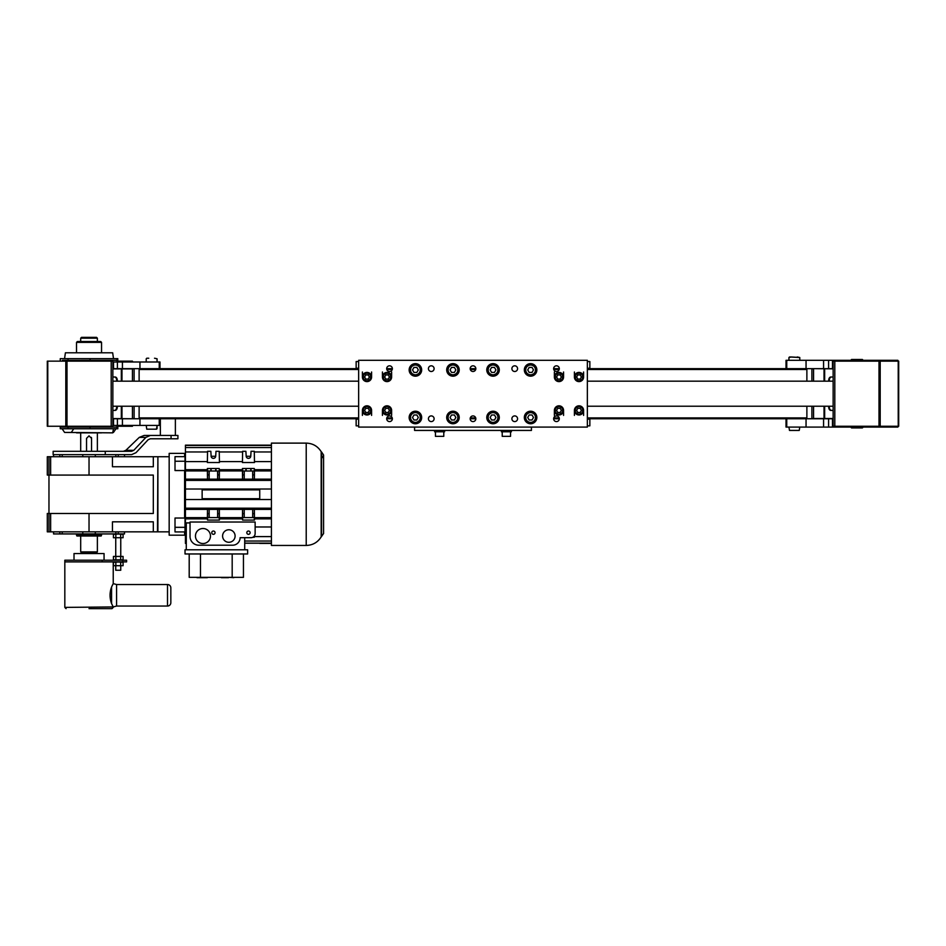 <?xml version="1.0" encoding="UTF-8"?>
<svg xmlns="http://www.w3.org/2000/svg" width="946" height="946" viewBox="0 0 946 946"><rect width="100%" height="100%" fill="white"/><g stroke="black" fill="none" stroke-linecap="round" stroke-linejoin="round"><path stroke-width="1.42" d="M159.98 368.656L159.98 361.987L159.247 361.987L159.247 368.656L139.949 368.656L358.64 368.656M386.689 368.656L392.365 368.656M470.162 368.656L475.838 368.656M553.635 368.656L559.311 368.656M587.36 368.656L833.142 368.656M159.98 418.747L159.98 425.416L159.247 425.416L159.247 418.747L139.949 418.747L358.64 418.747M386.689 418.747L392.365 418.747M470.162 418.747L475.838 418.747M553.635 418.747L559.311 418.747M587.36 418.747L806.051 418.747L806.051 427.095L897.86 427.095L897.86 426.256M159.247 425.416L139.949 425.416L139.949 418.747L112.858 418.747M139.949 425.416L117.41 425.416L117.41 418.747L117.41 425.416L112.858 425.416M159.247 361.987L112.858 361.987M117.41 361.987L117.41 368.656L139.949 368.656L139.949 361.987M117.41 368.656L112.858 368.656M786.02 418.747L786.02 427.095L806.051 427.095M786.753 427.095L786.753 418.747L828.59 418.747L828.59 427.095M828.59 418.747L833.142 418.747M834.81 427.095L834.597 426.256M879.354 426.256L879.354 427.095M786.02 368.656L786.02 360.32L897.86 360.32L897.86 361.147M786.753 360.32L786.753 368.656L806.051 368.656L806.051 360.32M828.59 360.32L828.59 368.656M834.81 360.32L834.597 361.147M879.354 360.32L879.354 361.147M134.107 406.224L134.107 418.747L139.121 418.747L139.121 406.224M139.121 381.179L139.121 368.656L134.107 368.656L134.107 381.179M806.879 406.224L806.879 418.747L811.893 418.747L811.893 406.224M811.893 381.179L811.893 368.656L806.879 368.656L806.879 381.179M62.471 360.331L68.065 360.32L62.471 360.331M101.553 342.369L76.52 342.369L77.347 341.53L100.725 341.53L101.553 342.369L101.553 352.799M117.801 358.64L117.801 361.987L117.789 360.331L116.985 360.331L117.801 360.331L117.801 358.64L60.272 358.64L60.284 361.147M64.565 358.64L65.404 352.799L112.669 352.799L113.508 358.64M116.985 358.64L116.985 360.32L68.065 360.331L116.985 360.32L116.985 361.987M113.508 428.763L112.669 432.854L65.321 432.428M76.52 432.854L101.553 432.854M60.284 426.256L60.272 428.763L117.801 428.763L117.789 427.107L60.272 427.107L117.801 427.107L117.789 425.416L117.801 428.763M833.142 426.256L833.142 361.147L898.7 361.147L898.7 426.256L833.142 426.256M833.142 368.834L813.56 368.656M813.56 418.747L811.893 418.499M112.858 361.147L112.858 426.256L47.3 426.256L47.3 361.147L112.858 361.147M132.44 425.416L132.44 426.256L117.801 426.256M132.44 361.987L132.44 361.147L117.801 361.147M112.858 418.581L132.44 418.747M132.44 368.656L134.107 368.916M47.3 361.147L47.3 426.256M73.776 428.763L71.269 432.428L64.6 432.428L62.093 428.763M113.425 432.428L112.751 432.428M863.225 427.095L862.385 427.923L851.542 427.923L850.702 427.095M850.702 360.32L851.542 359.48L862.385 359.48L863.225 360.32M146.216 425.416L146.76 429.177L154.529 429.177M157.06 428.633L157.06 425.416L156.516 429.177L150.189 429.177M157.06 361.987L157.06 358.771L154.529 358.227M146.76 358.227L148.747 358.227M146.216 361.987L146.216 358.771M788.94 427.095L789.484 430.43L797.253 430.43M799.784 427.095L799.24 430.43L792.914 430.43M799.784 360.32L799.784 357.517L797.253 356.973M791.471 356.973L799.784 357.517L789.484 356.973L791.471 356.973L788.94 357.517L788.94 360.32M86.535 451.301L86.535 438.365L89.03 435.858L91.537 438.365A2.507 2.507 0 0 0 91.348 437.395M81.522 337.355L96.551 337.355L97.379 338.195L80.694 338.195L81.522 337.355M91.537 438.365L91.537 451.301M97.379 451.301L97.379 432.937M97.379 341.53L97.379 338.195M80.694 451.301L80.694 432.937M80.694 341.53L80.694 338.195M114.513 410.398A3.335 2.14 90 0 0 116.654 407.064L116.654 406.224M116.654 381.179L116.654 380.351A3.335 2.14 90 0 0 114.513 377.005M112.858 368.916L132.44 368.916L132.44 381.179M117.292 381.179L117.292 380.351A3.335 2.14 -90 0 0 115.152 377.005L112.858 377.005M116.654 407.064L117.292 406.224M117.292 407.064A3.335 2.14 -90 0 1 115.152 410.398L112.858 410.398M132.44 406.224L132.44 418.581L134.107 418.581M831.487 377.005A3.335 2.14 -90 0 0 829.346 380.351L829.346 381.179M829.346 406.224L829.346 407.064A3.335 2.14 -90 0 0 831.487 410.398M833.142 418.499L813.56 418.499L813.56 406.224M828.708 406.224L828.708 407.064A3.335 2.14 90 0 0 830.848 410.398L833.142 410.398M829.346 380.351L828.708 381.179M828.708 380.351A3.335 2.14 90 0 1 830.848 377.005L833.142 377.005M813.56 381.179L813.56 368.834L811.893 368.834M493.032 411.226A6.255 6.255 0 0 0 486.776 417.493A6.255 6.255 0 0 0 493.032 423.749A6.255 6.255 0 0 0 499.299 417.493A6.255 6.255 0 0 0 493.032 411.226M415.4 411.226A6.255 6.255 0 0 0 409.145 417.493A6.255 6.255 0 0 0 415.4 423.749A6.255 6.255 0 0 0 421.668 417.493A6.255 6.255 0 0 0 415.4 411.226M493.032 363.654A6.255 6.255 0 0 0 486.776 369.91A6.255 6.255 0 0 0 493.032 376.177A6.255 6.255 0 0 0 499.299 369.91A6.255 6.255 0 0 0 493.032 363.654M415.4 363.654A6.255 6.255 0 0 0 409.145 369.91A6.255 6.255 0 0 0 415.4 376.177A6.255 6.255 0 0 0 421.668 369.91A6.255 6.255 0 0 0 415.4 363.654M530.6 411.226A6.255 6.255 0 0 0 524.332 417.493A6.255 6.255 0 0 0 530.6 423.749A6.255 6.255 0 0 0 536.855 417.493A6.255 6.255 0 0 0 530.6 411.226M452.968 411.226A6.255 6.255 0 0 0 446.701 417.493A6.255 6.255 0 0 0 452.968 423.749A6.255 6.255 0 0 0 459.224 417.493A6.255 6.255 0 0 0 452.968 411.226M530.6 363.654A6.255 6.255 0 0 0 524.332 369.91A6.255 6.255 0 0 0 530.6 376.177A6.255 6.255 0 0 0 536.855 369.91A6.255 6.255 0 0 0 530.6 363.654M452.968 363.654A6.255 6.255 0 0 0 446.701 369.91A6.255 6.255 0 0 0 452.968 376.177A6.255 6.255 0 0 0 459.224 369.91A6.255 6.255 0 0 0 452.968 363.654M366.989 405.81A4.588 4.588 0 0 0 362.401 410.398A4.588 4.588 0 0 0 366.989 414.987A4.588 4.588 0 0 0 371.589 410.398A4.588 4.588 0 0 0 366.989 405.81M387.02 405.81A4.588 4.588 0 0 0 382.432 410.398A4.588 4.588 0 0 0 387.02 414.987A4.588 4.588 0 0 0 391.62 410.398A4.588 4.588 0 0 0 387.02 405.81M366.989 372.417A4.588 4.588 0 0 0 362.401 377.005A4.588 4.588 0 0 0 366.989 381.605A4.588 4.588 0 0 0 371.589 377.005A4.588 4.588 0 0 0 366.989 372.417M558.98 405.81A4.588 4.588 0 0 0 554.38 410.398A4.588 4.588 0 0 0 558.98 414.987A4.588 4.588 0 0 0 563.568 410.398A4.588 4.588 0 0 0 558.98 405.81M579.011 405.81A4.588 4.588 0 0 0 574.411 410.398A4.588 4.588 0 0 0 579.011 414.987A4.588 4.588 0 0 0 583.599 410.398A4.588 4.588 0 0 0 579.011 405.81M558.98 372.417A4.588 4.588 0 0 0 554.38 377.005A4.588 4.588 0 0 0 558.98 381.605A4.588 4.588 0 0 0 563.568 377.005A4.588 4.588 0 0 0 558.98 372.417M579.011 372.417A4.588 4.588 0 0 0 574.411 377.005A4.588 4.588 0 0 0 579.011 381.605A4.588 4.588 0 0 0 583.599 377.005A4.588 4.588 0 0 0 579.011 372.417M387.02 372.417A4.588 4.588 0 0 0 382.432 377.005A4.588 4.588 0 0 0 387.02 381.605A4.588 4.588 0 0 0 391.62 377.005A4.588 4.588 0 0 0 387.02 372.417M556.473 415.909A2.838 2.838 0 0 0 553.635 418.747A2.838 2.838 0 0 0 556.473 421.585A2.838 2.838 0 0 0 559.311 418.747A2.838 2.838 0 0 0 556.473 415.909M556.473 365.818A2.838 2.838 0 0 0 553.635 368.656A2.838 2.838 0 0 0 556.473 371.494A2.838 2.838 0 0 0 559.311 368.656A2.838 2.838 0 0 0 556.473 365.818M514.73 415.909A2.838 2.838 0 0 0 511.892 418.747A2.838 2.838 0 0 0 514.73 421.585A2.838 2.838 0 0 0 517.568 418.747A2.838 2.838 0 0 0 514.73 415.909M514.73 365.818A2.838 2.838 0 0 0 511.892 368.656A2.838 2.838 0 0 0 514.73 371.494A2.838 2.838 0 0 0 517.568 368.656A2.838 2.838 0 0 0 514.73 365.818M389.527 415.909A2.838 2.838 0 0 0 386.689 418.747A2.838 2.838 0 0 0 389.527 421.585A2.838 2.838 0 0 0 392.365 418.747A2.838 2.838 0 0 0 389.527 415.909M389.527 365.818A2.838 2.838 0 0 0 386.689 368.656A2.838 2.838 0 0 0 389.527 371.494A2.838 2.838 0 0 0 392.365 368.656A2.838 2.838 0 0 0 389.527 365.818M431.27 415.909A2.838 2.838 0 0 0 428.432 418.747A2.838 2.838 0 0 0 431.27 421.585A2.838 2.838 0 0 0 434.108 418.747A2.838 2.838 0 0 0 431.27 415.909M431.27 365.818A2.838 2.838 0 0 0 428.432 368.656A2.838 2.838 0 0 0 431.27 371.494A2.838 2.838 0 0 0 434.108 368.656A2.838 2.838 0 0 0 431.27 365.818M473 415.909A2.838 2.838 0 0 0 470.162 418.747A2.838 2.838 0 0 0 473 421.585A2.838 2.838 0 0 0 475.838 418.747A2.838 2.838 0 0 0 473 415.909M473 365.818A2.838 2.838 0 0 0 470.162 368.656A2.838 2.838 0 0 0 473 371.494A2.838 2.838 0 0 0 475.838 368.656A2.838 2.838 0 0 0 473 365.818M358.64 360.32L358.64 427.095L587.36 427.095L587.36 360.32L358.64 360.32M391.62 415.4L391.62 410.398M391.62 377.005L391.62 372.003M382.432 415.4L382.432 410.398M382.432 377.005L382.432 372.003M371.589 415.4L371.589 410.398M371.589 377.005L371.589 372.003M362.401 415.4L362.401 410.398M362.401 377.005L362.401 372.003M583.599 415.4L583.599 410.398M583.599 377.005L583.599 372.003M574.411 415.4L574.411 410.398M574.411 377.005L574.411 372.003M563.568 415.4L563.568 410.398M563.568 377.005L563.568 372.003M554.38 415.4L554.38 410.398M554.38 377.005L554.38 372.003M531.427 430.43L531.427 427.095L414.573 427.095L414.573 430.43L531.427 430.43M502.22 436.354L510.556 436.354L502.22 436.354L502.22 431.766M510.556 431.766L510.556 436.354M511.396 430.43L511.396 431.766L501.38 431.766L501.38 430.43M435.444 436.354L443.78 436.354L435.444 436.354L435.444 431.766M443.78 431.766L443.78 436.354M444.62 430.43L444.62 431.766L434.604 431.766L434.604 430.43M358.64 361.561L356.145 361.561L356.145 368.242L358.64 368.242M371.163 377.005A4.174 4.174 0 0 0 366.989 372.83A4.174 4.174 0 0 0 362.815 377.005A4.174 4.174 0 0 0 366.989 381.179A4.174 4.174 0 0 0 371.163 377.005M368.195 374.923L369.401 377.005L368.195 379.098L365.783 379.098L364.588 377.005L365.783 374.923L368.195 374.923M420.828 369.91A5.428 5.428 0 0 0 415.4 364.494A5.428 5.428 0 0 0 409.985 369.91A5.428 5.428 0 0 0 415.4 375.337A5.428 5.428 0 0 0 420.828 369.91M416.855 367.415L418.298 369.91L416.855 372.417L413.958 372.417L412.515 369.91L413.958 367.415L416.855 367.415M587.36 425.842L589.855 425.842L589.855 419.161L587.36 419.161M587.36 368.242L589.855 368.242L589.855 361.561L587.36 361.561M358.64 419.161L356.145 419.161L356.145 425.842L358.64 425.842M391.195 377.005A4.174 4.174 0 0 0 387.02 372.83A4.174 4.174 0 0 0 382.846 377.005A4.174 4.174 0 0 0 387.02 381.179A4.174 4.174 0 0 0 391.195 377.005M388.227 374.923L389.433 377.005L388.227 379.098L385.826 379.098L384.62 377.005L385.826 374.923L388.227 374.923M371.163 410.398A4.174 4.174 0 0 0 366.989 406.224A4.174 4.174 0 0 0 362.815 410.398A4.174 4.174 0 0 0 366.989 414.573A4.174 4.174 0 0 0 371.163 410.398M368.195 408.305L369.401 410.398L368.195 412.48L365.783 412.48L364.588 410.398L365.783 408.305L368.195 408.305M391.195 410.398A4.174 4.174 0 0 0 387.02 406.224A4.174 4.174 0 0 0 382.846 410.398A4.174 4.174 0 0 0 387.02 414.573A4.174 4.174 0 0 0 391.195 410.398M388.227 408.305L389.433 410.398L388.227 412.48L385.826 412.48L384.62 410.398L385.826 408.305L388.227 408.305M563.154 377.005A4.174 4.174 0 0 0 558.98 372.83A4.174 4.174 0 0 0 554.805 377.005A4.174 4.174 0 0 0 558.98 381.179A4.174 4.174 0 0 0 563.154 377.005M560.174 374.923L561.38 377.005L560.174 379.098L557.773 379.098L556.567 377.005L557.773 374.923L560.174 374.923M583.185 377.005A4.174 4.174 0 0 0 579.011 372.83A4.174 4.174 0 0 0 574.837 377.005A4.174 4.174 0 0 0 579.011 381.179A4.174 4.174 0 0 0 583.185 377.005M580.217 374.923L581.412 377.005L580.217 379.098L577.805 379.098L576.599 377.005L577.805 374.923L580.217 374.923M583.185 410.398A4.174 4.174 0 0 0 579.011 406.224A4.174 4.174 0 0 0 574.837 410.398A4.174 4.174 0 0 0 579.011 414.573A4.174 4.174 0 0 0 583.185 410.398M580.217 408.305L581.412 410.398L580.217 412.48L577.805 412.48L576.599 410.398L577.805 408.305L580.217 408.305M563.154 410.398A4.174 4.174 0 0 0 558.98 406.224A4.174 4.174 0 0 0 554.805 410.398A4.174 4.174 0 0 0 558.98 414.573A4.174 4.174 0 0 0 563.154 410.398M560.174 408.305L561.38 410.398L560.174 412.48L557.773 412.48L556.567 410.398L557.773 408.305L560.174 408.305M420.828 417.493A5.428 5.428 0 0 0 415.4 412.066A5.428 5.428 0 0 0 409.985 417.493A5.428 5.428 0 0 0 415.4 422.921A5.428 5.428 0 0 0 420.828 417.493M416.855 414.987L418.298 417.493L416.855 420L413.958 420L412.515 417.493L413.958 414.987L416.855 414.987M458.396 417.493A5.428 5.428 0 0 0 452.968 412.066A5.428 5.428 0 0 0 447.541 417.493A5.428 5.428 0 0 0 452.968 422.921A5.428 5.428 0 0 0 458.396 417.493M454.411 414.987L455.854 417.493L454.411 420L451.526 420L450.071 417.493L451.526 414.987L454.411 414.987M458.396 369.91A5.428 5.428 0 0 0 452.968 364.494A5.428 5.428 0 0 0 447.541 369.91A5.428 5.428 0 0 0 452.968 375.337A5.428 5.428 0 0 0 458.396 369.91M454.411 367.415L455.854 369.91L454.411 372.417L451.526 372.417L450.071 369.91L451.526 367.415L454.411 367.415M498.459 369.91A5.428 5.428 0 0 0 493.032 364.494A5.428 5.428 0 0 0 487.604 369.91A5.428 5.428 0 0 0 493.032 375.337A5.428 5.428 0 0 0 498.459 369.91M494.474 367.415L495.929 369.91L494.474 372.417L491.589 372.417L490.146 369.91L491.589 367.415L494.474 367.415M498.459 417.493A5.428 5.428 0 0 0 493.032 412.066A5.428 5.428 0 0 0 487.604 417.493A5.428 5.428 0 0 0 493.032 422.921A5.428 5.428 0 0 0 498.459 417.493M494.474 414.987L495.929 417.493L494.474 420L491.589 420L490.146 417.493L491.589 414.987L494.474 414.987M536.015 417.493A5.428 5.428 0 0 0 530.6 412.066A5.428 5.428 0 0 0 525.172 417.493A5.428 5.428 0 0 0 530.6 422.921A5.428 5.428 0 0 0 536.015 417.493M532.042 414.987L533.485 417.493L532.042 420L529.145 420L527.702 417.493L529.145 414.987L532.042 414.987M536.015 369.91A5.428 5.428 0 0 0 530.6 364.494A5.428 5.428 0 0 0 525.172 369.91A5.428 5.428 0 0 0 530.6 375.337A5.428 5.428 0 0 0 536.015 369.91M532.042 367.415L533.485 369.91L532.042 372.417L529.145 372.417L527.702 369.91L529.145 367.415L532.042 367.415M358.64 381.179L112.858 381.179M358.64 406.224L112.858 406.224M833.142 381.179L587.36 381.179M833.142 406.224L587.36 406.224M185.026 549.792L247.627 549.792L247.627 553.966L185.026 553.966L185.026 549.792M243.453 553.966L243.453 577.344L232.184 577.344L232.184 553.966M200.469 553.966L200.469 577.344L232.184 577.344M189.2 553.966L189.2 577.344L200.469 577.344M212.566 577.344L220.264 577.344M211.537 577.344L207.34 577.344M221.34 577.675L228.518 577.675M233.757 577.344L237.943 577.344M229.31 577.344L233.757 577.675M196.957 577.675L207.34 577.675M321.167 536.926C317.69 542.401 312.712 545.239 306.22 545.452L271.419 545.452L271.419 443.118L306.22 443.118C312.712 443.331 317.69 446.169 321.167 451.644L321.167 536.926L323.591 533.52L323.591 455.05L322.338 457.663M101.553 535.188L101.163 536.015L76.91 536.015L76.52 535.188L101.553 535.188L101.553 533.934M76.52 535.188L76.52 533.934M157.899 531.806L157.899 456.764L157.485 531.841L169.168 531.841L169.168 456.729L157.899 456.729M157.485 456.729L153.311 456.729L153.311 466.745L112.456 466.745L112.456 456.729L89.03 456.729L89.03 475.081L153.311 475.081L153.311 513.489L89.03 513.489L89.03 531.841L112.456 531.841L112.456 521.825L153.311 521.825L153.311 531.841L157.485 531.841M48.967 456.729L47.3 456.729L47.3 475.081L48.967 475.081L48.967 456.729L50.635 456.729L50.635 475.081L89.03 475.081M89.03 456.729L50.635 456.729M153.311 456.729L112.456 456.729M48.967 531.841L47.3 531.841L47.3 513.489L50.635 513.489L50.635 531.841L48.967 531.841L48.967 475.081L50.635 475.081M153.311 531.841L112.456 531.841M89.03 531.841L50.635 531.841M89.03 513.489L50.635 513.489M115.861 456.729L115.861 454.636M82.775 454.636L82.775 456.729M95.298 456.729L95.298 454.636M118.25 531.841L118.25 533.934L124.505 533.934L124.505 531.841M118.25 533.934L115.861 533.934L115.861 531.841M82.775 531.841L82.775 533.934L95.298 533.934L95.298 531.841M82.775 533.934L53.555 533.934L53.555 531.841M115.861 533.934L95.298 533.934M62.211 454.636L62.211 456.729M62.211 531.841L62.211 533.934M185.026 470.54L175.01 470.54L175.01 456.646L185.026 456.646L185.026 470.54M271.419 508.191L185.44 508.191L185.44 480.379L271.419 480.379M271.419 479.161L185.44 479.161L185.44 445.152L271.419 445.152M184.612 456.646L184.612 453.382L185.44 453.382L169.168 453.382L169.168 456.729M169.168 531.841L169.168 535.188L185.44 535.188L184.612 535.188L184.612 531.924M186.279 526.969L185.44 526.969L185.44 509.409L271.419 509.409M175.01 527.324L175.01 518.03L185.026 518.03L185.026 531.924L175.01 531.924L175.01 527.324L185.026 527.324M185.026 461.246L175.01 461.246M254.45 470.919L254.379 479.161L254.368 474.904L252.688 474.904L252.688 479.161M219.413 469.701L219.236 471.002L207.552 471.002L207.493 479.161L207.399 470.919M207.387 469.701L207.375 468.507L219.236 468.507M242.448 469.701L242.436 468.507L254.297 468.507L254.368 474.904M254.297 468.507L254.462 469.701M271.419 461.601L254.462 461.601M254.486 462.535L242.436 462.535L242.614 451.301L245.889 451.301L246.173 455.913A2.294 2.294 0 0 0 248.325 458.349A2.294 2.294 0 0 0 250.761 456.185L251.045 451.301L254.297 451.301L254.486 462.535M242.448 461.601L219.413 461.601M219.425 462.535L207.375 462.535L207.552 451.301L210.84 451.301L211.112 455.913A2.294 2.294 0 0 0 213.264 458.349A2.294 2.294 0 0 0 215.7 456.185L215.984 451.301L219.236 451.301L219.425 462.535M207.387 461.601L185.44 461.601M184.612 470.54L184.612 518.03M271.419 543.418L259.736 543.418M202.976 543.536A7.509 7.509 0 0 1 195.455 536.015A7.509 7.509 0 0 1 202.976 528.507A7.509 7.509 0 0 1 210.485 536.015A7.509 7.509 0 0 1 202.976 543.536M228.849 542.283A6.255 6.255 0 0 1 222.594 536.015A6.255 6.255 0 0 1 228.849 529.76A6.255 6.255 0 0 1 235.105 536.015A6.255 6.255 0 0 1 228.849 542.283M248.467 534.336A1.655 1.655 0 0 1 246.811 532.681A1.655 1.655 0 0 1 248.467 531.025A1.655 1.655 0 0 1 250.122 532.681A1.655 1.655 0 0 1 248.467 534.336M213.406 534.336A1.655 1.655 0 0 1 211.75 532.681A1.655 1.655 0 0 1 213.406 531.025A1.655 1.655 0 0 1 215.061 532.681A1.655 1.655 0 0 1 213.406 534.336M259.736 494.285L259.736 498.708L202.137 498.708L202.137 489.862L259.736 489.862L259.736 494.285M271.419 499.547L185.44 499.547M254.297 471.002L242.614 471.002L242.614 468.507M186.279 549.792L186.279 522.913L190.04 522.913M190.04 522.026L255.136 522.026L255.136 533.52A4.174 4.174 0 0 1 250.974 537.695L240.118 537.695A7.509 7.509 0 0 1 232.61 545.203L198.802 545.203A8.762 8.762 0 0 1 190.04 536.441L190.04 522.026M255.136 526.969L271.419 526.969M252.688 509.409L252.688 513.666L254.368 513.666L254.368 509.409L254.45 517.651M254.462 518.869L254.486 520.064L242.614 520.064L242.543 509.409L242.46 517.651M242.614 520.064L242.448 518.869M219.413 518.869L219.425 520.064L207.552 520.064L207.493 509.409L207.399 517.651M207.552 520.064L207.387 518.869M186.279 543.418L185.44 543.418L185.44 541.029L186.279 541.029M185.44 543.134L186.279 543.134M186.279 536.607L185.44 536.607L185.44 541.029M185.44 526.969L185.44 536.607M244.707 549.792L244.707 537.695M271.419 543.134L244.707 543.134M244.707 543.217L259.736 543.217M271.419 445.436L185.44 445.436M244.707 541.029L271.419 541.029M254.308 536.607L271.419 536.607M185.44 489.023L271.419 489.023M185.44 518.869L207.541 518.869L207.541 517.651L185.44 517.651M219.389 517.651L219.318 509.409L219.236 520.064M219.247 517.651L219.247 518.869L242.602 518.869L242.602 517.651L219.247 517.651M271.419 517.651L254.308 517.651L254.308 518.869L271.419 518.869M254.368 513.666L254.297 520.064M246.185 456.279L250.749 456.279M271.419 447.541L185.44 447.541M211.124 456.279L215.688 456.279M207.541 451.963L185.44 451.963M242.602 451.963L219.247 451.963M271.419 451.963L254.308 451.963M271.419 470.919L254.308 470.919L254.308 469.701L271.419 469.701M242.602 470.919L242.602 469.701L219.247 469.701L219.247 470.919L242.602 470.919M242.46 470.919L242.531 479.161L242.59 471.002M219.236 471.002L219.306 479.161L219.389 470.919M185.44 470.919L207.541 470.919L207.541 469.701L185.44 469.701M207.552 471.002L207.552 468.507M254.32 536.004A4.174 4.174 0 0 1 252.783 537.269L254.297 537.269L254.32 536.004M185.44 508.191L185.44 509.409M242.543 513.666L244.222 513.666L244.222 509.409M217.639 509.409L217.639 513.666L219.306 513.666M207.493 513.666L209.161 513.666L209.161 509.409M219.236 517.568L207.552 517.568M209.196 517.568L209.161 513.666M217.639 513.666L217.592 517.568M254.297 517.568L242.614 517.568M244.257 517.568L244.222 513.666M252.688 513.666L252.653 517.568M252.653 471.002L252.688 474.904M251.045 468.507L251.045 471.002M246.173 471.002L246.173 468.507M245.889 468.507L245.889 471.002M242.543 474.904L244.222 474.904L244.257 471.002M244.222 479.161L244.222 474.904M219.306 474.904L217.639 474.904L217.639 479.161M217.592 471.002L217.639 474.904M215.984 468.507L215.984 471.002M211.112 471.002L211.112 468.507M210.84 468.507L210.84 471.002M207.493 474.904L209.161 474.904L209.196 471.002M209.161 479.161L209.161 474.904M185.44 479.161L185.44 480.379M105.266 451.301L53.142 451.301L53.142 454.636L131.589 454.636L135.999 452.685L148.096 439.76L150.308 438.778L177.919 438.778L177.919 435.444L150.308 435.444L145.885 437.395L133.788 450.32L131.589 451.301L105.266 451.301L105.266 454.636M123.394 451.301L125.853 450.32L139.263 437.395L144.17 435.444L150.308 435.444M175.377 435.444L175.377 418.747M160.347 435.444L160.347 418.747M167.501 606.043L167.501 584.522L116.583 584.522L116.583 606.043L167.501 606.043A3.335 3.335 0 0 0 170.836 602.708L170.836 587.856L170.836 602.708M167.501 584.522A3.335 3.335 0 0 1 170.836 587.856M116.583 584.522L113.236 583.623L111.569 587.005C109.559 592.515 109.559 598.026 111.569 603.56L111.569 587.005M116.583 606.043L113.236 606.942L111.569 603.56M89.03 608.645L111.995 608.645L89.03 608.645M74.013 560.221L74.013 553.552L104.06 553.552L104.06 560.221M112.219 604.979L112.763 606.055M112.763 584.522L112.243 585.539M122.779 561.9L122.779 560.221L126.598 560.221L126.598 561.9L64.825 561.9L113.236 561.9L113.236 583.623M97.379 551.885L96.551 552.712L81.522 552.712L80.694 551.885L97.379 551.885L97.379 536.015M80.694 551.885L80.694 536.015M113.236 606.942L64.825 607.391L64.825 560.221L122.779 560.221M113.425 537.73L123.075 537.73L113.425 537.73L113.425 534.313L118.25 534.052L123.075 534.313L123.075 537.73M120.662 537.73L120.662 534.313M115.838 537.73L115.838 534.313M120.757 570.249L115.743 570.249L120.757 570.249L120.757 566.075M120.757 556.059L120.757 538.108M115.743 570.249L115.743 566.075M115.743 556.059L115.743 538.108M113.425 565.696L123.075 565.696L113.425 565.696L113.425 562.279L118.25 562.019L123.075 562.279L123.075 565.696M120.662 565.696L120.662 562.279M115.838 565.696L115.838 562.279M123.075 559.843L113.425 559.843L113.425 556.437L123.075 556.437L123.075 559.843L122.129 560.221M123.075 556.437L113.425 556.437M120.662 559.843L120.662 556.437M115.838 559.843L115.838 556.437M139.121 369.496L358.64 369.496M386.819 369.496L392.247 369.496M470.292 369.496L475.708 369.496M553.753 369.496L559.181 369.496M587.36 369.496L806.879 369.496M139.121 417.907L358.64 417.907M386.819 417.907L392.247 417.907M470.292 417.907L475.708 417.907M553.753 417.907L559.181 417.907M587.36 417.907L806.879 417.907M122.424 425.416L122.424 418.747M113.52 425.416L113.52 418.747M122.424 368.656L122.424 361.987M113.52 368.656L113.52 361.987M823.576 418.747L823.576 427.095M832.48 418.747L832.48 427.095M836.264 426.256L836.264 427.095M823.576 360.32L823.576 368.656M832.48 360.32L832.48 368.656M836.264 360.32L836.264 361.147M90.071 358.64L90.071 361.147M68.065 358.64L68.065 361.147M116.985 425.416L116.985 428.763M90.071 426.256L90.071 428.763M68.065 426.256L68.065 428.763M898.215 426.256L898.215 361.147M880.194 426.256L880.194 361.147M879.011 426.256L879.011 361.147M834.81 426.256L834.81 361.147M47.785 361.147L47.785 426.256M65.806 361.147L65.806 426.256M66.989 361.147L66.989 426.256M111.19 361.147L111.19 426.256M121.336 368.916L121.336 381.179M121.336 406.224L121.336 418.581M121.975 368.916L121.975 381.179M121.975 406.224L121.975 418.581M117.292 380.351L116.654 380.351M824.664 418.499L824.664 406.224M824.664 381.179L824.664 368.834M824.025 418.499L824.025 406.224M824.025 381.179L824.025 368.834M828.708 407.064L829.346 407.064M370.749 377.005A3.76 3.76 0 0 0 366.989 373.256A3.76 3.76 0 0 0 363.24 377.005A3.76 3.76 0 0 0 366.989 380.765A3.76 3.76 0 0 0 370.749 377.005M420.284 369.91A4.884 4.884 0 0 0 415.4 365.026A4.884 4.884 0 0 0 410.517 369.91A4.884 4.884 0 0 0 415.4 374.793A4.884 4.884 0 0 0 420.284 369.91M390.781 377.005A3.76 3.76 0 0 0 387.02 373.256A3.76 3.76 0 0 0 383.272 377.005A3.76 3.76 0 0 0 387.02 380.765A3.76 3.76 0 0 0 390.781 377.005M370.749 410.398A3.76 3.76 0 0 0 366.989 406.638A3.76 3.76 0 0 0 363.24 410.398A3.76 3.76 0 0 0 366.989 414.159A3.76 3.76 0 0 0 370.749 410.398M390.781 410.398A3.76 3.76 0 0 0 387.02 406.638A3.76 3.76 0 0 0 383.272 410.398A3.76 3.76 0 0 0 387.02 414.159A3.76 3.76 0 0 0 390.781 410.398M562.728 377.005A3.76 3.76 0 0 0 558.98 373.256A3.76 3.76 0 0 0 555.219 377.005A3.76 3.76 0 0 0 558.98 380.765A3.76 3.76 0 0 0 562.728 377.005M582.76 377.005A3.76 3.76 0 0 0 579.011 373.256A3.76 3.76 0 0 0 575.251 377.005A3.76 3.76 0 0 0 579.011 380.765A3.76 3.76 0 0 0 582.76 377.005M582.76 410.398A3.76 3.76 0 0 0 579.011 406.638A3.76 3.76 0 0 0 575.251 410.398A3.76 3.76 0 0 0 579.011 414.159A3.76 3.76 0 0 0 582.76 410.398M562.728 410.398A3.76 3.76 0 0 0 558.98 406.638A3.76 3.76 0 0 0 555.219 410.398A3.76 3.76 0 0 0 558.98 414.159A3.76 3.76 0 0 0 562.728 410.398M420.284 417.493A4.884 4.884 0 0 0 415.4 412.61A4.884 4.884 0 0 0 410.517 417.493A4.884 4.884 0 0 0 415.4 422.377A4.884 4.884 0 0 0 420.284 417.493M457.852 417.493A4.884 4.884 0 0 0 452.968 412.61A4.884 4.884 0 0 0 448.085 417.493A4.884 4.884 0 0 0 452.968 422.377A4.884 4.884 0 0 0 457.852 417.493M457.852 369.91A4.884 4.884 0 0 0 452.968 365.026A4.884 4.884 0 0 0 448.085 369.91A4.884 4.884 0 0 0 452.968 374.793A4.884 4.884 0 0 0 457.852 369.91M497.915 369.91A4.884 4.884 0 0 0 493.032 365.026A4.884 4.884 0 0 0 488.148 369.91A4.884 4.884 0 0 0 493.032 374.793A4.884 4.884 0 0 0 497.915 369.91M497.915 417.493A4.884 4.884 0 0 0 493.032 412.61A4.884 4.884 0 0 0 488.148 417.493A4.884 4.884 0 0 0 493.032 422.377A4.884 4.884 0 0 0 497.915 417.493M535.483 417.493A4.884 4.884 0 0 0 530.6 412.61A4.884 4.884 0 0 0 525.716 417.493A4.884 4.884 0 0 0 530.6 422.377A4.884 4.884 0 0 0 535.483 417.493M535.483 369.91A4.884 4.884 0 0 0 530.6 365.026A4.884 4.884 0 0 0 525.716 369.91A4.884 4.884 0 0 0 530.6 374.793A4.884 4.884 0 0 0 535.483 369.91M306.22 545.452L306.22 443.118M323.591 455.05L321.557 451.987L321.557 536.583M118.25 454.636L118.25 456.729M59.823 456.729L59.823 454.636M59.823 533.934L59.823 531.841M250.761 468.507L250.761 471.002M215.7 468.507L215.7 471.002M171.06 435.444L171.06 438.778M125.853 450.32L133.788 450.32M139.263 437.395L145.885 437.395M102.18 561.9L102.18 560.221M60.272 361.147L60.272 358.64M76.52 342.369L76.52 352.799M60.272 428.763L60.272 426.256M115.98 428.763L113.473 432.428M124.505 454.636L124.505 456.729M53.555 454.636L53.555 456.729M113.236 607.391L111.995 608.645M93.205 552.712L93.205 553.552M84.856 552.712L84.856 553.552M64.825 607.391L66.078 608.645M122.129 533.934L123.075 534.313M114.371 533.934L113.425 534.313M122.129 561.9L123.075 562.279M114.371 561.9L113.425 562.279M114.371 560.221L113.425 559.843"/></g></svg>
